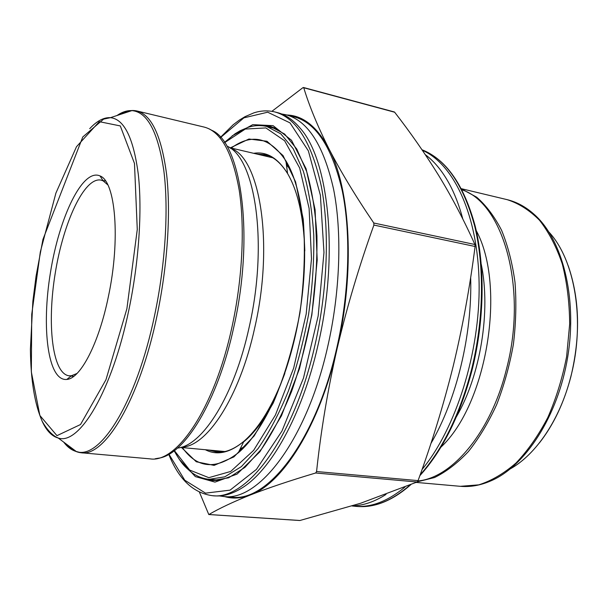 <?xml version="1.0" encoding="UTF-8"?>
<svg xmlns="http://www.w3.org/2000/svg" width="608" height="608" viewBox="0 0 608 608"><rect width="100%" height="100%" fill="white"/><g stroke="black" fill="none" stroke-linecap="round" stroke-linejoin="round"><path stroke-width="0.91" d="M263.203 155.496L268.075 155.602M286.444 165.026L290.495 169.594M245.412 445.991L240.122 449.031M219.716 452.124L215.057 450.68M208.787 514.535L199.447 492.229M271.898 111.325L302.883 87.696L303.742 87.757C309.282 105.99 317.657 126.289 328.867 148.648C340.419 171.114 355.391 195.898 373.783 223.007L373.897 225.074C359.115 266.16 346.849 307.374 337.075 348.726C327.712 390.07 320.88 431.011 316.57 471.534L315.651 472.994C289.826 480.7 268.128 488.004 250.549 494.897C233.312 501.813 219.427 508.349 208.901 514.505L299.942 520.494L360.582 503.264L417.096 482L418.068 480.616C431.847 443.027 443.566 404.829 453.226 366.024C462.582 327.127 469.862 287.28 475.084 246.491L474.916 244.507C464.01 220.21 451.919 197.167 438.626 175.378C425.045 153.497 410.392 132.453 394.668 112.237L394.273 111.94M224.816 451.539L180.705 447.427M229.596 147.668L272.726 157.784M217.185 480.586L214.229 479.735M271.647 127.68L274.717 127.817M274.702 111.91L277.332 112.579C285.464 114.616 293.018 119.753 299.987 127.992C328.875 159.57 339.249 255.679 317.87 345.716C301.994 415.857 270.378 471.284 241.201 488.444C231.967 494.046 223.174 496.516 214.814 495.862L212.116 495.657C246.362 500.696 293.9 439.181 314.929 345.276C327.598 289.925 329.711 230.014 321.343 186.443C311.691 142.432 296.149 117.587 274.702 111.91C267.725 110.284 260.771 110.603 253.84 112.875L245.047 116.652L239.256 120.171L233.16 124.769L220.476 137.324M281.595 113.962L286.026 114.79C307.808 120.559 323.661 145.358 333.579 189.194C342.205 232.583 340.252 292.152 327.59 347.168C306.584 440.481 258.567 501.585 223.767 496.523L219.306 495.908M286.026 114.79L294.15 116.858C316.168 122.687 332.234 147.455 342.35 191.163C351.15 234.422 349.319 293.748 336.657 348.513C315.658 441.416 267.315 502.216 232.127 497.146L223.767 496.523M286.854 115.003C303.096 115.505 317.102 126.722 328.867 148.648C350.466 188.868 355.239 272.293 337.075 348.726C319.588 425.608 282.636 483.444 250.549 494.897C241.361 498.423 232.72 498.986 224.618 496.592M108.391 296.575C98.846 343.672 80.37 378.609 66.85 379.438C47.834 381.512 41.276 327.613 50.487 272.323C59.318 216.965 82.665 167.945 100.039 175.948C115.512 181.328 120.658 239.271 108.391 296.575M107.791 184.87L103.147 180.857L100.89 180.074C84.261 176.974 63.384 222.376 55.252 273.098C46.846 323.775 52.212 373.456 68.97 375.797L71.356 375.774L77.034 373.449M352.473 505.841C363.356 505.59 374.543 501.775 386.05 494.403M430.912 443.498C456.532 399.813 472.393 334.62 470.66 277.446M462.84 219.1C459.26 205.603 454.708 193.777 449.19 183.616C442.252 170.977 434.302 161.333 425.342 154.683M352.078 505.97L355.308 506.312C371.328 507.581 387.889 501.167 404.981 487.046M422.051 469.475C455.924 428.632 480.054 352.556 479.119 283.966C478.238 215.278 453.697 163.924 422.37 150.29M208.856 450.095L216.57 452.018L222.756 451.888M243.603 441.925C254.334 433.185 264.472 419.474 274.041 400.786M253.772 153.3C266.669 151.293 277.94 158.057 287.584 173.569C278.624 159.266 270.21 155.8 265.058 154.706L257.138 154.082M182.392 447.587C197.129 468.418 215.756 470.159 238.275 452.808C264.062 431.11 289.514 375.592 299.721 312.968C309.943 250.359 303.445 189.628 285.889 160.854L287.584 173.569C297.958 191.262 303.704 217.033 304.813 250.899M284.825 373.449C273.015 405.202 259.373 427.812 243.914 441.286C229.847 452.937 217.01 455.764 205.413 449.768M216.57 452.018C221.798 452.618 230.873 452.01 243.914 441.286L238.275 452.808C263.948 431.452 289.56 375.729 299.767 312.976C310.027 250.222 303.453 189.27 285.889 160.854C270.058 137.248 251.841 132.985 231.245 148.048M174.39 450.619L189.673 470.06L208.825 477.668L230.698 471.451L253.62 450.384L275.409 415.059L293.664 368.083L306.189 314.024L311.486 258.795L309.107 208.445L299.676 168.028L284.635 140.775L265.863 127.923L245.298 129.056L224.626 142.637M230.371 147.85L248.938 139.012L266.98 141.261L283.047 155.572L295.61 181.952L303.21 219.07C305.467 248.391 304.372 279.703 299.919 313.006C293.558 345.99 284.65 376.033 273.19 403.112L254.19 435.89L233.898 456.912L214.115 465.378L196.293 461.776L181.496 447.503M277.522 129.132L266.692 126.456L280.767 133.806L293.223 148.755L303.324 171.175C308.697 189.612 312.185 210.976 313.781 235.25C314.161 260.741 312.428 287.128 308.583 314.42C303.559 341.514 296.818 367.08 288.359 391.134C279.133 413.645 269.04 432.79 258.081 448.567L241.384 466.61L224.816 476.824L209.137 479.324L220.256 480.229M315.651 472.994L417.096 482M316.57 471.534L418.068 480.616M373.897 225.074L475.084 246.491M373.783 223.007L474.916 244.507M303.742 87.757L394.668 112.237M63.711 442.122C67.42 447.07 71.607 450.194 76.274 451.501C99.545 460.423 136.329 403.469 154.607 315.362C165.452 264.138 168.735 209.16 163.833 170.673C157.981 131.89 147.334 111.872 131.875 110.618C127.034 110.375 122.071 112.009 116.987 115.52M89.703 128.691C96.847 120.954 103.77 117.283 110.474 117.663C124.222 119.138 133.502 138.062 138.312 174.428C142.31 210.467 138.951 261.645 128.972 309.411C112.153 391.484 79.124 445.558 58.224 438.018C51.741 436.255 46.345 430.57 42.028 420.972M120.764 114.274C126.335 110.899 131.723 109.797 136.922 110.975L131.875 110.618L110.474 117.663L103.626 119.115L82.779 136.967L42.94 239.423L36.054 276.207L32.87 301.241L30.4 349.311C30.765 380.372 34.732 404.434 42.294 421.504C46.482 428.807 51.011 433.937 55.883 436.909L58.224 438.018L76.274 451.501L81.176 452.762L150.123 458.865C176.677 463.342 214.396 408.667 231.929 327.188C242.455 279.308 244.994 227.757 239.233 190.319C232.507 152.464 220.841 131.389 204.235 127.102L136.922 110.975C151.597 114.79 161.508 136.048 166.66 174.754C170.954 213.066 167.504 266.251 157.001 315.826C139.452 400.224 104.568 457.064 81.176 452.762C75.871 452.23 71.106 449.472 66.903 444.501M209.015 128.805L211.668 130.256C241.163 142.067 254.836 235.273 233.738 327.362C217.618 402.002 184.034 455.46 158.171 458.234L155.192 458.766M227.369 146.308C255.398 158.285 268.409 243.846 249.06 327.651C234.278 395.626 202.912 444.896 178.167 448.005M230.318 148.17C259.692 156.849 274.413 242.964 254.638 328.206C239.506 397.746 206.652 446.888 181.549 447.176M277.157 128.942L270.104 126.289L259.152 125.552M201.704 477.782L212.321 480.563L219.845 480.29M168.963 454.229L184.771 480.221L205.534 493.141L230.067 490.147L256.424 469.406L281.937 431.095L303.483 378.062L318.159 315.978L323.973 252.449L320.393 195.32L308.378 150.883L289.97 122.846L267.664 112.206L243.869 117.861L220.62 137.484M232.081 135.903L252.761 124.655L273.114 125.666L291.49 140.266L306.067 168.712L315.088 209.684L317.201 260.026L311.851 314.952L299.47 368.722L281.466 415.788L259.897 451.774L237.044 474.111L214.974 482.114L195.358 476.604L179.322 459.367M126.897 308.72L137.271 229.49L134.474 163.438L120.285 125.924L99.286 121.668L76.479 146.741L55.89 193.131L40.333 251.902L31.73 314.374L31.342 371.929L39.87 415.484L56.962 435.655L80.514 424.528L105.974 379.704L126.897 308.72M420.151 474.833C442.913 449.16 460.119 413.767 471.77 368.653C483.786 319.656 484.568 266.342 474.59 225.705C463.304 184.475 445.778 159.167 422.005 149.758C446.204 159.44 463.919 184.847 475.152 225.986C485.169 266.54 484.424 319.709 472.439 368.592C460.621 414.322 443.088 450.019 419.847 475.692M355.308 506.312L357.679 506.487C374.619 507.832 392.092 500.658 410.088 484.948M456.441 416.723C480.502 375.311 490.937 311.311 481.285 264.396M440.906 447.169C487.122 404.206 506.396 286.018 476.231 230.592M417.924 480.974C452.063 477.956 491.089 432.356 506.563 368.744C527.881 287.728 502.831 202.753 461.958 189.833M461.51 188.951L476.657 197.174C486.134 205.413 494.441 216.448 501.577 230.28C507.84 245.571 512.308 262.869 514.991 282.173C516.511 302.275 515.979 322.977 513.395 344.272C509.633 365.431 504.062 385.54 496.668 404.609C488.391 422.621 478.967 438.277 468.388 451.569C457.398 463.228 446.09 471.892 434.477 477.554L417.369 481.81M416.13 482.41L460.347 486.316L478.77 484.85C491.431 480.844 503.872 473.548 516.078 462.962C527.881 450.543 538.445 435.412 547.778 417.582C556.122 398.506 562.408 378.153 566.633 356.508L569.673 324.011C569.483 302.556 567.021 282.538 562.294 263.963C556.388 246.681 548.796 232.112 539.524 220.263C529.538 210.208 518.73 203.338 507.102 199.644L461.366 188.693M507.102 199.644C516.732 201.97 525.662 206.804 533.892 214.13C562.157 238.632 577.539 297.031 567.758 356.691C558.076 416.358 524.932 466.845 490.344 481.095C480.214 485.435 470.212 487.175 460.347 486.316M510.5 468.76C536.172 454.343 560.006 419.307 570.768 376.816C585.451 321.548 575.062 260.186 549.077 232.226M174.162 450.786C182.278 465.052 184.71 466.283 190.821 471.831C196.285 476.132 202.396 478.625 209.137 479.324M266.692 126.456C260.467 125.05 254.266 125.347 248.087 127.353L240.236 130.69L235.06 133.79L224.466 142.401M208.749 514.528L299.774 520.516M303.438 87.484L394.326 111.956M105.572 181.04L102.912 180.492M73.712 376.367L71.014 376.048M168.773 454.336C178.615 479.104 193.063 492.883 212.116 495.657M212.321 480.563L228.6 477.82L244.902 467.4L261.493 449.114C272.392 433.2 282.424 413.98 291.589 391.446C299.987 367.414 306.69 341.894 311.691 314.883C315.529 287.683 317.277 261.356 316.943 235.904C315.4 211.63 311.995 190.22 306.721 171.684L296.788 149.089L284.643 134.041L270.104 126.289M103.147 180.857L100.039 175.948M71.356 375.774L66.85 379.438M568.222 265.795C579.705 299.128 580.587 336.095 570.874 376.709C563.95 402.967 553.432 425.068 539.319 443.019M410.856 484.629C392.821 500.483 375.098 507.764 357.679 506.487"/></g></svg>
